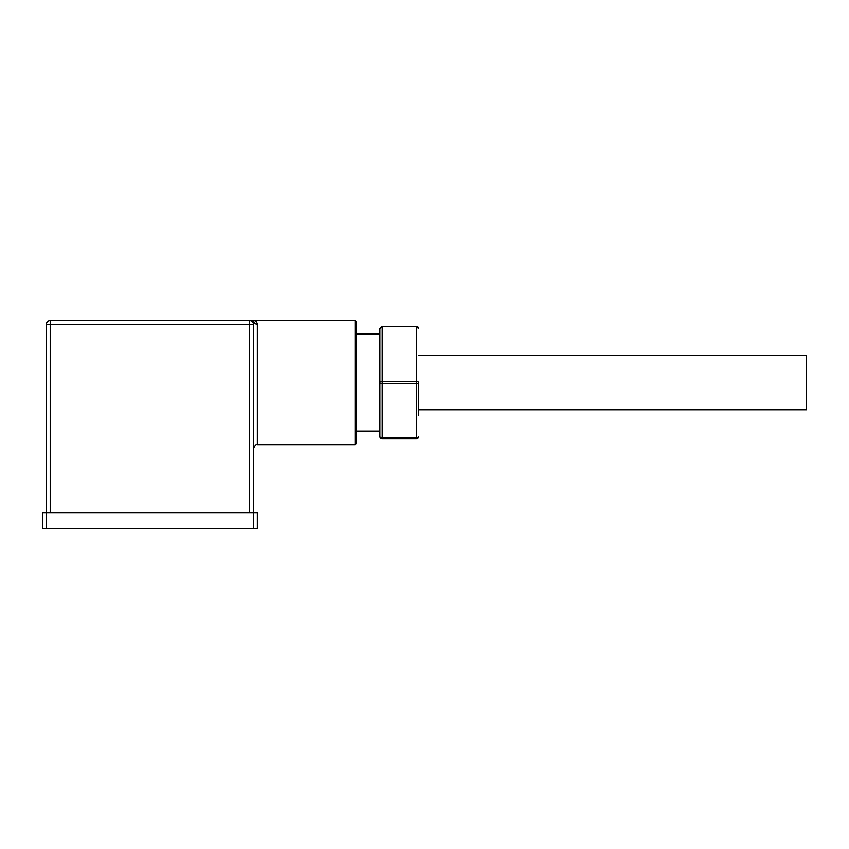 <?xml version="1.0" encoding="UTF-8"?>
<svg xmlns="http://www.w3.org/2000/svg" width="849" height="849" viewBox="0 0 849 849"><rect width="100%" height="100%" fill="white"/><g stroke="black" fill="none" stroke-linecap="round" stroke-linejoin="round"><path stroke-width="1.27" d="M418.684 355.455L806.55 355.455L806.55 409.759L418.684 409.759M46.324 324.435L50.208 324.435L50.208 320.551L253.448 320.551C255.57 320.54 256.865 321.76 257.332 324.201L257.332 444.674C256.271 443.942 254.976 445.237 253.448 448.548L253.448 324.435L253.448 512.934L46.324 512.934L46.324 324.435A3.874 3.874 0 0 1 50.208 320.551L249.574 320.551A3.874 3.874 0 0 1 253.448 324.435A3.874 3.874 0 0 0 249.574 320.551L249.574 324.435L50.208 324.435L50.208 512.934M416.35 438.848A2.324 2.324 0 0 0 418.684 436.524A2.324 2.324 0 0 1 416.35 438.848A2.324 2.324 0 0 0 418.684 436.524A2.324 1.167 0 0 1 416.35 437.691L416.35 438.848L382.22 438.848A2.324 2.324 0 0 1 379.896 436.524L379.896 382.612L379.896 436.524A2.324 1.167 0 0 0 382.22 437.691L416.35 437.691L416.35 383.769A2.324 1.167 -0 0 0 418.684 382.612L418.684 415.193M356.622 322.1L356.622 443.114L355.073 444.674L355.073 320.551L356.622 322.1M355.073 320.551L253.448 320.551L254.042 322.493L253.448 324.435L249.574 324.435L249.574 512.934M250.752 320.551A3.874 3.799 -90 0 1 254.042 322.493A3.874 3.651 180 0 0 257.332 324.201M253.448 382.612L253.448 324.435A3.874 3.874 0 0 0 249.574 320.551M42.45 528.449L42.45 512.934L46.324 512.934L46.324 528.449L42.45 528.449M253.448 528.449L253.448 512.934L257.332 512.934L257.332 528.449L46.324 528.449M418.684 382.612A2.324 1.167 180 0 0 416.35 381.445L416.35 326.366L418.684 328.701A2.324 2.324 0 0 0 416.35 326.366L382.22 326.366L379.896 328.701L379.896 334.124L356.622 334.124M382.22 326.366L382.22 381.445A2.324 1.167 180 0 0 379.896 382.612L379.896 328.701M379.896 382.612A2.324 1.167 0 0 0 382.22 383.769L382.22 438.848A2.324 2.324 0 0 1 379.896 436.524M416.35 383.769L416.35 381.445L382.22 381.445L382.22 383.769L416.35 383.769M355.073 444.674L257.332 444.674M379.896 431.09L356.622 431.09"/></g></svg>
